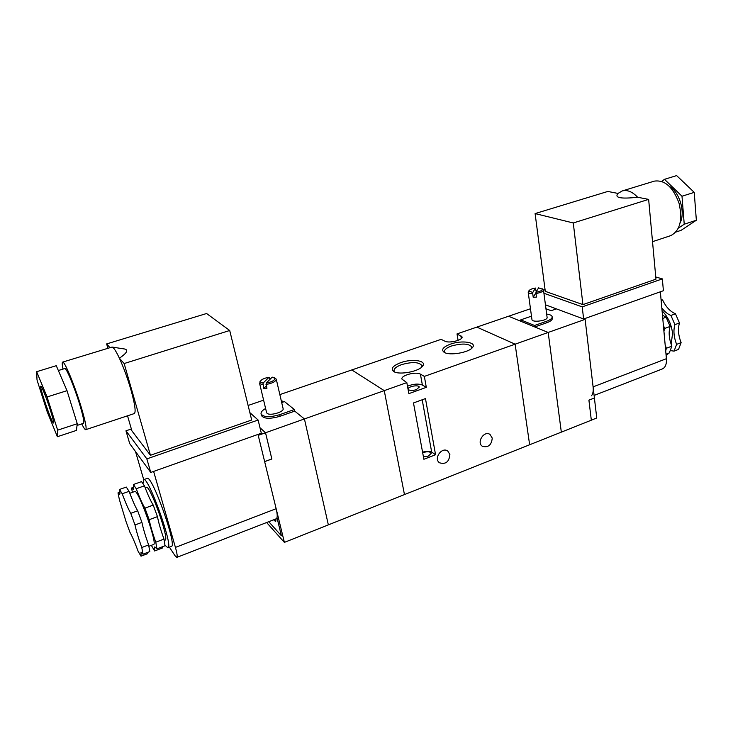<?xml version="1.0" encoding="UTF-8"?>
<svg xmlns="http://www.w3.org/2000/svg" width="733" height="733" viewBox="0 0 733 733"><rect width="100%" height="100%" fill="white"/><g stroke="black" fill="none" stroke-linecap="round" stroke-linejoin="round"><path stroke-width="1.1" d="M125.948 521.3L119.406 499.704L117.995 492.86L119.598 494.363C120.102 494.134 120.065 492.503 119.497 489.479L122.209 493.776C125.508 502.664 128.357 509.178 130.767 513.329L135 524.965C136.265 530.884 138.519 538.407 141.771 547.524L143.027 554.166L141.029 552.132L141.011 556.182L138.189 551.418C134.954 542.704 132.206 536.318 129.924 532.25L125.948 521.3M129.787 493.272L134.735 491.495C137.96 488.435 157.925 544.482 153.6 544.482L148.909 546.268M145.171 487.747L146.307 487.344C149.862 484.174 169.772 539.964 165.117 540.102L164.256 540.432M142.999 483.478L143.631 479.675C148.185 475.488 173.95 547.67 167.912 547.771L165.007 545.26M143.631 479.675L147.122 478.438C151.804 474.196 177.542 546.287 171.385 546.442L167.912 547.771M50.394 410.205C46.747 398.642 41.46 385.421 40.819 386.154C38.986 385.998 52.19 424.343 53.491 422.978C53.903 422.355 52.868 418.094 50.394 410.205M77.038 425.452L83.535 423.308C84.451 422.318 83.141 415.941 79.613 404.195C74.363 386.887 66.172 367.279 64.788 368.543L58.347 370.531M81.757 423.894C83.727 427.898 85.055 429.822 85.752 429.666L134.295 413.568C136.054 412.166 134.954 404.314 130.987 389.993C127.533 378.173 123.675 367.581 119.397 358.208C116.006 351.015 113.551 347.305 112.03 347.057L62.626 362.111C61.984 362.423 62.122 364.75 63.011 369.093M85.752 429.666C86.879 428.466 85.266 420.632 80.932 406.164C74.445 384.752 64.312 360.526 62.626 362.111M162.433 546.745L162.579 547.927L154.617 550.978L151.337 545.352M147.48 552.462L147.654 553.644L141.011 556.182M155.781 542.2L156.917 548.852L165.044 545.746L163.981 539.085L155.781 542.2C152.537 533.129 150.338 525.634 149.166 519.706L144.932 508.143C142.44 504.047 139.536 497.579 136.237 488.746L133.406 484.522C133.91 487.555 133.892 489.186 133.333 489.442L131.619 487.995L132.352 492.356M119.497 489.479L126.287 487.06L129.063 491.321C132.361 500.181 135.238 506.668 137.685 510.8L141.918 522.4C143.137 528.319 145.363 535.832 148.616 544.921L149.807 551.573L143.027 554.166M148.616 544.921L141.771 547.524M133.406 484.522L141.542 481.627L144.438 485.805C147.745 494.61 150.677 501.042 153.224 505.101L157.458 516.637L149.166 519.706M153.224 505.101L144.932 508.143M141.918 522.4L135 524.965M137.685 510.8L130.767 513.329M144.438 485.805L136.237 488.746M129.063 491.321L122.209 493.776M169.424 547.194L175.068 555.761L176.827 557.382C177.588 556.796 177.12 553.47 175.425 547.404L153.618 471.42M135.513 451.546L143.714 479.648M57.65 430.161L47.086 396.965L36.65 371.704L37.017 379.96L47.187 411.781L57.385 436.712L57.65 430.161L77.258 423.72L67.005 390.662L56.267 365.694L36.65 371.704M57.385 436.712L76.406 430.418L77.258 423.72M131.363 428.997L125.966 430.812L146.847 458.895L258.117 420.036L249.871 412.633M127.533 415.813L131.903 430.867L150.439 455.285L251.685 420.018L229.713 330.501L206.596 313.513L106.633 343.924L107.898 348.267M176.827 557.382L276.259 518.79C277.56 518.002 277.532 514.639 276.149 508.693L257.998 434.422M125.966 430.812L129.704 443.584L150.751 472.437L261.324 433.24L258.117 420.036M146.847 458.895L150.751 472.437M112.176 347.076L122.906 348.752C128.999 349.274 127.826 352.426 119.397 358.208L124.152 363.541L150.439 455.285M106.633 343.924L109.95 347.634M124.152 363.541L229.713 330.501M67.005 390.662L47.086 396.965M157.458 516.637C158.566 522.565 160.747 530.041 163.981 539.085M133.745 487.225L131.619 487.995M154.617 550.978C154.232 548.495 154.287 547.13 154.791 546.882L156.917 548.852M119.9 492.182L117.995 492.86M421.722 367.096L421.951 365.584C419.102 361.992 412.358 361.662 401.711 364.594C396.397 366.555 393.85 368.672 394.07 370.925L394.785 372.062M400.704 362.661C412.267 358.391 427.366 360.709 422.565 366.198C419.019 371.457 399.632 375.177 393.96 371.686C390.268 368.901 392.522 365.895 400.704 362.661M471.612 348.386L471.832 347.03C468.918 343.475 462.129 343.136 451.446 346.013C446.608 347.79 444.28 349.705 444.464 351.748L445.068 352.775M450.419 344.144C461.717 339.965 477.265 342.229 472.464 347.524C468.964 352.564 449.622 355.89 444.244 352.381C440.89 349.806 442.952 347.057 450.419 344.144M492.246 438.077L490.01 434.44C484.128 430.198 476.203 442.54 482.406 446.296C488.26 447.817 491.541 445.078 492.246 438.077M449.897 454.561L447.826 451.097C441.981 446.415 433.295 458.546 439.479 462.77C445.655 464.63 449.127 461.891 449.897 454.561M435.567 454.744L425.461 398.587L413.485 402.948L423.885 459.27L435.567 454.744L431.673 452.05C429.355 450.868 426.331 450.932 422.584 452.234M424.352 376.396L420.412 374.151C416.06 371.274 400.575 375.433 401.959 379.126L406.815 382.617L408.858 393.63L426.313 387.354L424.352 376.396L515.125 344.18L476.844 327.11L457.016 333.909L458.079 340.378M426.313 387.354L422.382 385.054C418.332 383.478 413.366 383.863 407.484 386.227M416.289 389.69C412.038 390.881 409.335 390.726 408.199 389.223C407.291 386.593 418.882 384.367 419.267 387.097L416.289 389.69M422.694 452.802C427 451.281 429.868 451.427 431.27 453.26L428.42 456.073L423.436 456.842M462.065 337.015L462.047 336.905C463.229 340.02 449.072 343.585 444.931 341.202L441.147 339.342L351.803 369.945L384.248 390.625L406.815 382.617M261.415 415.373L261.47 415.602C263.981 418.9 270.184 419.12 280.098 416.262L294.73 411.121L304.424 418.946L328.357 524.874L404.46 494.583L384.248 390.625L351.803 369.945L279.841 394.601M264.64 461.588L271.842 458.959L265.52 432.772L259.986 427.724L265.529 432.754L271.861 459.005L264.65 461.634L284.386 542.383L328.357 524.874L304.424 418.946L384.248 390.625L404.46 494.583L529.638 444.757L515.125 344.18L548.183 332.452L534.751 326.964L534.549 325.47L520.769 319.863L520.971 321.338L508.546 316.253L476.844 327.11L515.125 344.18L529.638 444.757L561.331 432.14L548.183 332.452L508.546 316.253L530.463 308.749M462.047 336.905L457.016 333.909M542.411 289.214C542.191 290.543 540.038 291.56 535.951 292.256C540.074 291.532 542.228 290.506 542.411 289.169L538.581 287.858L535.951 292.247L536.364 297.122L533.221 297.305L532.735 293.695L532.809 292.43L535.466 288.06L536.217 291.798M533.221 297.305L535.915 292.806M535.466 288.06L535.475 288.069C531.361 288.765 529.208 289.782 529.024 291.129L532.809 292.449M543.501 290.039L547.102 317.416C548.082 320.614 532.176 322.886 531.956 319.597L531.938 319.506M535.878 293.502C540.716 292.705 543.254 291.523 543.483 289.956L542.108 288.692M528.53 291.276L528.2 292.192C528.493 293.108 530.005 293.612 532.735 293.695M529.015 291.102L532.809 292.43M534.549 325.47L546.561 321.265C550.428 319.835 552.297 318.324 552.169 316.729C551.812 315.373 549.979 314.503 546.662 314.1M546.561 321.265L546.754 322.758C550.63 321.329 552.49 319.808 552.361 318.204L552.187 316.876M531.48 316.161L520.769 319.863M585.117 319.35L548.183 332.452L561.331 432.14L591.32 420.201L588.911 400.136L594.408 398.001L585.117 319.35L583.899 318.892M546.754 322.758L534.751 326.964M545.957 308.758L551.124 310.7L556.402 308.877M588.911 400.154L594.399 398.019L596.754 417.993L591.32 420.156M281.142 400.172L283.35 401.95L281.142 400.172M274.985 378.43C274.637 380.473 271.714 382.012 266.226 383.038C271.787 381.975 274.701 380.427 274.967 378.375L272.236 377.129L266.226 383.029L266.922 388.362L263.733 388.463L266.336 385.897M263.733 388.463L263.037 383.139L269.075 377.238L270.092 379.227M269.075 377.238C263.541 378.283 260.627 379.841 260.343 381.902L263.037 383.139M259.903 381.82L259.986 383.762L262.808 384.578M260.334 381.856L263.037 383.157M273.611 519.816L275.681 521.612L276.057 518.872M273.666 519.798L275.617 521.447L276.002 518.891M265.603 408.492C262.203 410.425 260.701 412.267 261.085 414.017C263.596 417.306 269.808 417.517 279.722 414.658L294.364 409.536L294.73 411.121L304.424 418.946L265.529 432.754M265.997 384.468C272.474 383.304 275.892 381.517 276.24 379.117L274.463 377.742M276.268 379.236L283.094 408.556C284.578 411.873 269.863 416.207 267.041 413.275L266.555 412.477M281.692 402.527L284.459 401.574L294.364 409.536M274.747 519.376L275.003 520.43L274.224 519.578M284.386 542.383L266.629 522.528M277.01 517.736L281.426 535.786L268.745 521.704M248.111 405.468L263.614 400.163M277.001 517.755L281.408 535.75L268.764 521.704M258.227 435.356L265.52 432.772M663.924 331.289L664.574 328.494L670.118 326.432C668.432 332.26 669.009 338.829 671.859 346.168L666.361 348.257L665.152 344.84M670.521 350.621L674.048 351.125L676.623 344.363C673.774 337.043 673.206 330.473 674.919 324.655L679.464 322.969L675.469 313.779C670.274 311.607 666.004 307.045 662.659 300.072L661.029 299.275M676.623 344.363L681.131 342.65C678.282 335.348 677.732 328.787 679.464 322.969M671.153 344.281L672.564 333.423C671.492 324.325 667.992 316.766 662.064 310.755M669.394 186.338C679.454 191.881 685.52 212.277 680.224 222.649M622.134 190.974C627.182 189.581 632.35 191.67 637.637 197.25C620.741 199.083 614.199 197.818 618.011 193.43L622.134 190.974L654.312 181.133C664.721 179.658 672.958 186.979 679.015 203.096C682.826 219.9 680.068 230.739 670.722 235.632L652.526 241.67M665.701 350.905L666.361 348.257M666.004 354.204L669.311 352.94L671.859 346.168M674.048 351.125L678.529 349.412L681.131 342.65M666.086 355.184L667.571 354.616L668.194 353.361M661.148 300.622L662.659 300.072M660.351 291.798L666.407 358.694C666.746 364.099 665.399 367.517 662.348 368.937L594.106 395.426M661.78 181.381L664.483 179.319L676.632 175.599L694.233 192.367L696.35 220.239L681.094 230.336L675.908 232.049M664.483 179.319L681.992 196.233L684.237 224.216L678.446 228.091M543.923 293.255L582.204 306.87L662.348 278.888L655.76 276.992M545.068 289.672L543.519 290.195M618.011 193.43L607.813 191.45L535.099 213.578L545.288 291.349L582.937 304.616L655.962 279.181L648.641 199.385L637.637 197.25M585.016 318.498L593.098 386.868C593.519 390.845 592.988 393.813 591.504 395.774M545.444 304.809L583.642 318.992L663.402 290.717L662.348 278.888M582.204 306.87L583.642 318.992M535.099 213.578L573.279 222.969L582.937 304.616M573.279 222.969L648.641 199.385M681.992 196.233L694.233 192.367M684.237 224.216L696.35 220.239M664.574 328.494L663.365 325.131M670.118 326.432L666.123 317.206L662.76 318.434M662.467 315.181L666.123 317.206M674.919 324.655L670.924 315.447C667.635 314.145 664.593 311.635 661.807 307.933M670.924 315.447L675.469 313.779M276.149 508.693L175.425 547.404M431.673 452.05L422.199 399.778M422.382 385.054L420.412 374.151M461.332 338.509L460.874 335.723M279.722 414.658L280.098 416.262M593.098 386.868L666.407 358.694M528.2 292.192L531.956 319.597M529.18 290.506L528.484 291.331M260.499 380.995L259.821 381.93M261.085 414.017L261.47 415.602M259.537 383.148L266.592 412.615"/></g></svg>
